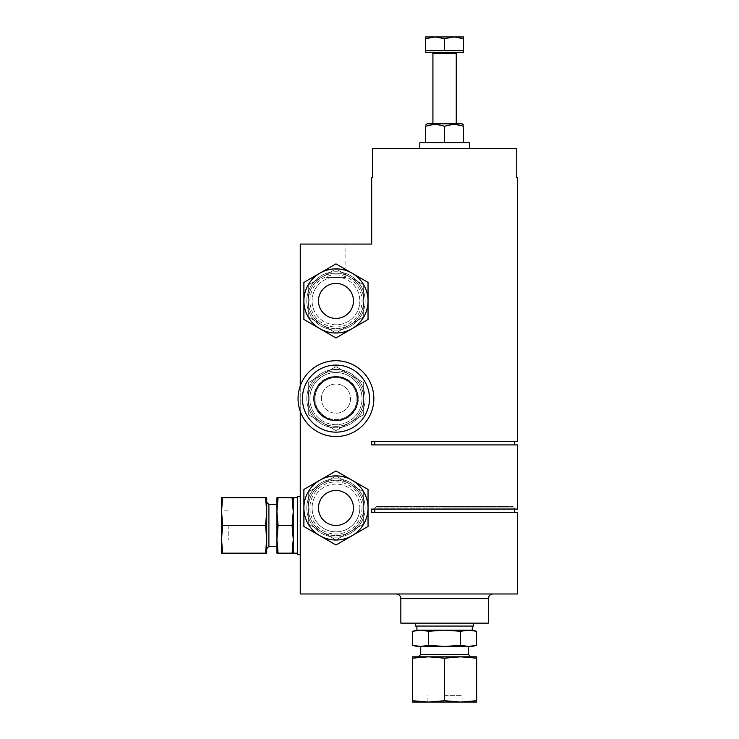 <?xml version="1.0" encoding="UTF-8"?>
<svg xmlns="http://www.w3.org/2000/svg" width="739" height="739" viewBox="0 0 739 739"><rect width="100%" height="100%" fill="white"/><g stroke="black" fill="none" stroke-linecap="round" stroke-linejoin="round"><path stroke-width="0.55" stroke-dasharray="3.69 2.77" d="M444.582 593.98L396.178 593.98L444.582 593.98M457.413 52.404L431.752 52.404L457.413 52.404M444.582 512.339L514.427 512.339L444.582 512.339M514.427 509.069L514.427 507.961L444.582 507.961L514.427 507.961L512.968 506.501L376.206 506.501L374.747 507.961L444.582 507.961L374.747 507.961L374.747 509.069M300.246 525.457L300.246 554.619L300.246 525.457M297.327 554.619L297.327 496.303M326.056 277.605L345.88 277.605L326.056 277.605L326.056 244.064L345.88 244.064L326.056 244.064M345.88 277.605L345.88 244.064M369.5 398.617A33.532 33.532 0 0 1 335.968 432.149A33.532 33.532 0 0 1 302.436 398.617A33.532 33.532 0 0 1 335.968 365.084A33.532 33.532 0 0 1 369.5 398.617M297.327 553.16L297.327 497.753L297.327 553.16M374.747 441.654L514.427 441.654L374.747 441.654M514.427 444.924L374.747 444.924L514.427 444.924M322.112 324.92A27.703 27.703 0 0 1 335.968 273.227A27.703 27.703 0 0 1 363.671 300.93A27.703 27.703 0 0 1 335.968 328.633A27.703 27.703 0 0 1 322.112 276.94A27.703 27.703 0 0 1 363.671 300.93A27.703 27.703 0 0 1 322.112 324.92L308.265 316.92L308.265 284.94L335.968 268.941L363.671 284.94L363.671 316.92L335.968 332.919L308.265 316.92L308.265 284.94L335.968 268.941L363.671 284.94L363.671 316.92L335.968 332.919L322.112 324.92A27.703 27.703 0 0 1 322.112 276.94A27.703 27.703 0 0 1 363.671 300.93A27.703 27.703 0 0 1 322.112 324.92M322.112 531.951A27.703 27.703 0 0 1 335.968 480.258A27.703 27.703 0 0 1 363.671 507.961A27.703 27.703 0 0 1 335.968 535.664A27.703 27.703 0 0 1 322.112 483.971A27.703 27.703 0 0 1 363.671 507.961A27.703 27.703 0 0 1 322.112 531.951L308.265 523.96L308.265 491.971L335.968 475.971L363.671 491.971L363.671 523.96L335.968 539.95L308.265 523.96L308.265 491.971L335.968 475.971L363.671 491.971L363.671 523.96L335.968 539.95L322.112 531.951A27.703 27.703 0 0 1 322.112 483.971A27.703 27.703 0 0 1 363.671 507.961A27.703 27.703 0 0 1 322.112 531.951M488.322 623.143L400.843 623.143M309.872 398.617A26.096 26.096 0 0 0 335.968 424.703A26.096 26.096 0 0 0 362.064 398.617A26.096 26.096 0 0 1 335.968 424.703A26.096 26.096 0 0 1 309.872 398.617A26.096 26.096 0 0 1 335.968 372.521A26.096 26.096 0 0 1 362.064 398.617A26.096 26.096 0 0 0 335.968 372.521A26.096 26.096 0 0 0 309.872 398.617M278.067 553.16L276.922 539.313L276.922 553.16L293.244 553.16L293.244 497.753L276.922 497.753L276.922 511.61L278.067 497.753M292.099 553.16L293.244 539.313L292.099 525.457L293.244 511.61L292.099 497.753M444.582 148.604L469.376 148.604L444.582 148.604M419.798 142.766L469.376 142.766M473.597 626.062L415.577 626.062M349.815 422.606A27.703 27.703 0 0 0 363.671 398.617A27.703 27.703 0 0 1 335.968 426.32A27.703 27.703 0 0 1 308.265 398.617A27.703 27.703 0 0 0 349.815 422.606L363.671 414.607L363.671 398.617A27.703 27.703 0 0 0 322.112 374.627A27.703 27.703 0 0 0 308.265 398.617A27.703 27.703 0 0 1 335.968 370.913A27.703 27.703 0 0 1 363.671 398.617L363.671 382.617L335.968 366.627L308.265 382.617L308.265 414.607L335.968 430.606L363.671 414.607L363.671 382.617L335.968 366.627L308.265 382.617L308.265 414.607L335.968 430.606L349.815 422.606A27.703 27.703 0 0 0 349.815 374.627A27.703 27.703 0 0 0 308.265 398.617A27.703 27.703 0 0 0 349.815 422.606A27.703 27.703 0 0 0 349.815 374.627A27.703 27.703 0 0 0 308.265 398.617A27.703 27.703 0 0 0 349.815 422.606L363.671 414.607L363.671 382.617L335.968 366.627L308.265 382.617L308.265 414.607L335.968 430.606L349.815 422.606L335.968 430.606L308.265 414.607L308.265 382.617L335.968 366.627L363.671 382.617L363.671 414.607L349.815 422.606A27.703 27.703 0 0 0 349.815 374.627A27.703 27.703 0 0 0 308.265 398.617A27.703 27.703 0 0 0 349.815 422.606M427.087 123.81L462.078 123.81M463.538 142.766L444.582 142.766L463.538 142.766L463.538 126.351C457.238 124.124 450.919 124.124 444.582 126.351C438.282 124.124 431.964 124.124 425.636 126.351L425.636 142.766L444.582 142.766L425.636 142.766M472.286 630.145L416.888 630.145M276.922 546.426L276.922 504.497L276.922 546.426M335.968 324.809A23.879 23.879 0 0 1 312.089 300.93A23.879 23.879 0 0 0 335.968 324.809A23.879 23.879 0 0 0 359.847 300.93A23.879 23.879 0 0 1 335.968 324.809M359.847 507.961A23.879 23.879 0 0 1 335.968 531.849A23.879 23.879 0 0 1 312.089 507.961A23.879 23.879 0 0 0 335.968 531.849A23.879 23.879 0 0 0 359.847 507.961A23.879 23.879 0 0 0 335.968 484.082A23.879 23.879 0 0 0 312.089 507.961A23.879 23.879 0 0 1 335.968 484.082A23.879 23.879 0 0 1 359.847 507.961M476.572 631.291L468.572 630.145L460.582 631.291L444.582 630.145L428.592 631.291L420.593 630.145L412.602 631.291M266.714 525.457L266.714 497.753L265.56 497.753L266.714 511.61L265.56 525.457L266.714 539.313L266.714 525.457M268.904 546.426L268.904 504.497M335.968 277.051A23.879 23.879 0 0 1 359.847 300.93A23.879 23.879 0 0 0 335.968 277.051A23.879 23.879 0 0 0 312.089 300.93A23.879 23.879 0 0 1 335.968 277.051M335.968 274.862A26.068 26.068 0 0 1 362.036 300.93A26.068 26.068 0 0 1 335.968 326.998A26.068 26.068 0 0 1 309.9 300.93A26.068 26.068 0 0 1 335.968 274.862M362.036 507.961A26.068 26.068 0 0 1 335.968 534.029A26.068 26.068 0 0 1 309.9 507.961A26.068 26.068 0 0 1 335.968 481.893A26.068 26.068 0 0 1 362.036 507.961M428.592 631.291L428.592 645.323L416.888 646.468M314.999 398.617A20.969 20.969 0 0 0 335.968 419.576A20.969 20.969 0 0 0 356.928 398.617A20.969 20.969 0 0 1 335.968 419.576A20.969 20.969 0 0 1 314.999 398.617A20.969 20.969 0 0 1 335.968 377.647A20.969 20.969 0 0 1 356.928 398.617A20.969 20.969 0 0 0 335.968 377.647A20.969 20.969 0 0 0 314.999 398.617M313.622 398.617A22.346 22.346 0 0 0 335.968 420.962A22.346 22.346 0 0 0 358.313 398.617A22.346 22.346 0 0 0 335.968 376.262A22.346 22.346 0 0 0 313.622 398.617M425.636 52.404L463.538 52.404M444.582 50.658L463.538 50.658L425.636 50.658L463.538 50.658L463.538 38.64L454.06 36.95L444.582 38.64L444.582 50.658L425.636 50.658L425.636 36.95L435.105 36.95L425.636 38.64M468.471 654.486L420.703 654.486M460.582 631.291L460.582 645.323L444.582 646.468L468.471 646.468L444.582 646.468L428.592 645.323M418.339 656.851L470.826 656.851L418.339 656.851M228.222 525.457L228.222 540.043L228.222 525.457M228.222 510.88L221.515 510.88L221.515 525.457L221.515 511.61L222.661 525.457L265.56 525.457M353.464 300.93A17.496 17.496 0 0 0 335.968 283.434A17.496 17.496 0 0 0 318.472 300.93A17.496 17.496 0 0 0 335.968 318.426A17.496 17.496 0 0 0 353.464 300.93M353.464 507.961A17.496 17.496 0 0 0 335.968 490.465A17.496 17.496 0 0 0 318.472 507.961A17.496 17.496 0 0 0 335.968 525.457A17.496 17.496 0 0 0 353.464 507.961M321.391 398.617A14.577 14.577 0 0 1 335.968 384.031A14.577 14.577 0 0 1 350.545 398.617A14.577 14.577 0 0 1 335.968 413.193A14.577 14.577 0 0 1 321.391 398.617A14.577 14.577 0 0 1 335.968 384.031A14.577 14.577 0 0 1 350.545 398.617A14.577 14.577 0 0 1 335.968 413.193A14.577 14.577 0 0 1 321.391 398.617M444.582 695.344L462.078 695.344L444.582 695.344M460.628 702.05L476.664 700.72L476.664 702.05L412.51 702.05L412.51 700.72L428.546 702.05L444.582 700.72L460.628 702.05L427.087 702.05L462.078 702.05L462.078 695.344M365.131 507.961A29.163 29.163 0 0 1 335.968 537.124A29.163 29.163 0 0 1 306.805 507.961A29.163 29.163 0 0 0 335.968 537.124A29.163 29.163 0 0 0 365.131 507.961A29.163 29.163 0 0 0 335.968 478.807A29.163 29.163 0 0 0 306.805 507.961A29.163 29.163 0 0 1 335.968 478.807A29.163 29.163 0 0 1 365.131 507.961M365.131 300.93A29.163 29.163 0 0 1 335.968 330.093A29.163 29.163 0 0 1 306.805 300.93A29.163 29.163 0 0 0 335.968 330.093A29.163 29.163 0 0 0 365.131 300.93A29.163 29.163 0 0 0 335.968 271.767A29.163 29.163 0 0 0 306.805 300.93A29.163 29.163 0 0 1 335.968 271.767A29.163 29.163 0 0 1 365.131 300.93M365.131 398.617A29.163 29.163 0 0 1 335.968 427.77A29.163 29.163 0 0 1 306.805 398.617A29.163 29.163 0 0 0 335.968 427.77A29.163 29.163 0 0 0 365.131 398.617A29.163 29.163 0 0 0 335.968 369.454A29.163 29.163 0 0 0 306.805 398.617A29.163 29.163 0 0 1 335.968 369.454A29.163 29.163 0 0 1 365.131 398.617M300.246 411.3L300.246 385.924M444.582 623.143L415.577 623.143L444.582 623.143M278.067 525.457L276.922 511.61L276.922 539.313L278.067 525.457L292.099 525.457M444.582 142.766L444.582 126.351M444.582 626.062L416.888 626.062L444.582 626.062M444.582 123.81L432.925 123.81L444.582 123.81M474.983 645.72L468.572 646.468L460.582 645.323M266.714 553.16L266.714 539.313L265.56 553.16L266.714 553.16M303.895 300.93A32.073 32.073 0 0 1 352.004 273.153A32.073 32.073 0 0 1 352.004 328.707A32.073 32.073 0 0 1 303.895 300.93L303.895 282.409L335.968 263.888L368.04 282.409L368.04 319.451L335.968 337.963L303.895 319.451L303.895 300.93M303.895 507.961A32.073 32.073 0 0 1 352.004 480.184A32.073 32.073 0 0 1 352.004 535.738A32.073 32.073 0 0 1 303.895 507.961L303.895 489.44L335.968 470.928L368.04 489.44L368.04 526.482L335.968 545.003L303.895 526.482L303.895 507.961M472.286 646.468L420.593 646.468M444.582 646.468L420.703 646.468L444.582 646.468M222.661 497.753L221.515 511.61L221.515 497.753L265.56 497.753M222.661 525.457L221.515 539.313L222.661 553.16L265.56 553.16M222.661 553.16L221.515 553.16L221.515 511.61M221.515 539.313L221.515 525.457L221.515 540.043L228.222 540.043M444.582 38.64L435.105 36.95L463.538 36.95L463.538 38.64M476.664 656.851L412.51 656.851L412.51 658.181L428.546 656.851L444.582 658.181L460.628 656.851L476.664 658.181L476.664 656.851M412.51 700.72L412.51 658.181M444.582 700.72L444.582 658.181M476.664 700.72L476.664 658.181M300.246 244.064L300.246 593.98L517.485 593.98L517.485 512.339L371.689 512.339L371.689 509.069L517.485 509.069L517.485 444.924L371.689 444.924L371.689 441.654L517.485 441.654L517.485 177.757L516.755 177.757L516.755 148.604L372.419 148.604L372.419 177.757L371.689 177.757L371.689 244.064L300.246 244.064M376.206 506.501L512.968 506.501M400.843 598.645L488.322 598.645M432.925 53.568L456.249 53.568M427.087 702.05L427.087 695.344"/><path stroke-width="1.11" d="M302.436 398.617A33.532 33.532 0 0 1 335.968 365.084A33.532 33.532 0 0 1 369.5 398.617A33.532 33.532 0 0 1 335.968 432.149A33.532 33.532 0 0 1 302.436 398.617A33.532 33.532 0 0 0 335.968 432.149A33.532 33.532 0 0 0 369.5 398.617M431.752 52.404A1.164 1.164 0 0 1 432.925 53.568L456.249 53.568A1.164 1.164 0 0 1 457.413 52.404M300.246 496.303L297.327 496.303L297.327 554.619L300.246 554.619M297.327 497.753L293.244 497.753L293.244 553.16L297.327 553.16M374.747 441.654L374.747 444.924M514.427 441.654L514.427 444.924M400.843 598.645L400.843 623.143L488.322 623.143L488.322 598.645L400.843 598.645C400.566 595.819 399.014 594.267 396.178 593.98M469.376 148.604L469.376 142.766L419.798 142.766L419.798 148.604M415.577 623.143L415.577 626.062L473.597 626.062L473.597 623.143M278.067 497.753L276.922 497.753L276.922 539.313L278.067 553.16L276.922 553.16L276.922 539.313L278.067 525.457L276.922 511.61L278.067 497.753L292.099 497.753L293.244 511.61L292.099 525.457L293.244 539.313L292.099 553.16L293.244 553.16M463.538 125.03L462.078 123.81L427.087 123.81L425.636 125.03M444.582 142.766L444.582 126.351C450.892 124.124 457.21 124.124 463.538 126.351C463.538 124.124 463.538 124.124 463.538 126.351C463.538 124.124 463.538 124.124 463.538 126.351L463.538 142.766M416.888 626.062L416.888 630.145L472.286 630.145L476.572 631.291L476.572 645.323L474.983 645.72M276.922 504.497L268.904 504.497L268.904 546.426L276.922 546.426M266.714 539.313L266.714 553.16L265.56 553.16L266.714 539.313L266.714 511.61L265.56 525.457L266.714 539.313M428.592 631.291L428.592 645.323L420.593 646.468L412.602 645.323L420.593 646.468L416.888 646.468L412.602 645.323L412.602 631.291L420.593 630.145L428.592 631.291L444.582 630.145L460.582 631.291L468.572 630.145L476.572 631.291M463.538 50.658L463.538 52.404L425.636 52.404L425.636 50.658L463.538 50.658L463.538 36.95L454.06 36.95L463.538 38.64M418.339 656.851L420.703 654.486L468.471 654.486L470.826 656.851M265.56 497.753L266.714 511.61L266.714 497.753L221.515 497.753L221.515 539.313L222.661 525.457L221.515 510.88M353.464 300.93A17.496 17.496 0 0 0 335.968 283.434A17.496 17.496 0 0 0 318.472 300.93A17.496 17.496 0 0 0 335.968 318.426A17.496 17.496 0 0 0 353.464 300.93M353.464 507.961A17.496 17.496 0 0 0 335.968 490.465A17.496 17.496 0 0 0 318.472 507.961A17.496 17.496 0 0 0 335.968 525.457A17.496 17.496 0 0 0 353.464 507.961M412.51 700.72L412.51 702.05L460.628 702.05L444.582 700.72L428.546 702.05L412.51 700.72L412.51 658.181L428.546 656.851L476.664 656.851L476.664 700.72L460.628 702.05L476.664 702.05L476.664 700.72M298.057 398.617A37.911 37.911 0 0 0 342.406 435.973A37.911 37.911 0 0 0 342.406 361.26A37.911 37.911 0 0 0 298.057 398.617M293.244 497.753L292.099 497.753M292.099 553.16L278.067 553.16M292.099 525.457L278.067 525.457M444.582 126.351C438.255 124.124 431.936 124.124 425.636 126.351C425.636 124.124 425.636 124.124 425.636 126.351C425.636 124.124 425.636 124.124 425.636 126.351L425.636 142.766M460.582 631.291L460.582 645.323L468.572 646.468L476.572 645.323L472.286 646.468L444.582 646.468L460.582 645.323M428.592 645.323L444.582 646.468L420.593 646.468M222.661 553.16L221.515 539.313L221.515 553.16L265.56 553.16M222.661 525.457L265.56 525.457M221.515 511.61L222.661 497.753M352.004 273.153L335.968 263.888L303.895 282.409L303.895 319.451L335.968 337.963L368.04 319.451L368.04 282.409L352.004 273.153A32.073 32.073 0 0 1 352.004 328.707A32.073 32.073 0 0 1 303.895 300.93A32.073 32.073 0 0 1 352.004 273.153M352.004 480.184L335.968 470.928L303.895 489.44L303.895 526.482L335.968 545.003L368.04 526.482L368.04 489.44L352.004 480.184A32.073 32.073 0 0 1 352.004 535.738A32.073 32.073 0 0 1 303.895 507.961A32.073 32.073 0 0 1 352.004 480.184M221.515 540.043L221.515 539.313M425.636 38.64L435.105 36.95L425.636 36.95L425.636 50.658M444.582 38.64L454.06 36.95L435.105 36.95L444.582 38.64L444.582 50.658M412.51 658.181L412.51 656.851L428.546 656.851L444.582 658.181L460.628 656.851L476.664 658.181M444.582 700.72L444.582 658.181M462.078 702.05L460.628 702.05M300.246 385.924L300.246 244.064L371.689 244.064L371.689 177.757L372.419 177.757L372.419 148.604L516.755 148.604L516.755 177.757L517.485 177.757L517.485 441.654L371.689 441.654L371.689 444.924L517.485 444.924L517.485 509.069L371.689 509.069L371.689 512.339L517.485 512.339L517.485 593.98L300.246 593.98L300.246 411.3M314.093 398.617C313.216 392.215 319.784 377.047 335.968 376.742C352.152 377.047 358.711 392.215 357.833 398.617C358.711 405.009 352.152 420.186 335.968 420.482C319.784 420.186 313.216 405.009 314.093 398.617M514.427 512.339L514.427 509.069M472.286 630.145L472.286 626.062M268.904 546.426L266.714 548.615M456.249 123.81L456.249 53.568M468.471 654.486L468.471 646.468M374.747 512.339L374.747 509.069M488.322 598.645C488.608 595.819 490.16 594.267 492.987 593.98M416.888 630.145L412.602 631.291M268.904 504.497L266.714 502.308M432.925 123.81L432.925 53.568M420.703 654.486L420.703 646.468"/></g></svg>
